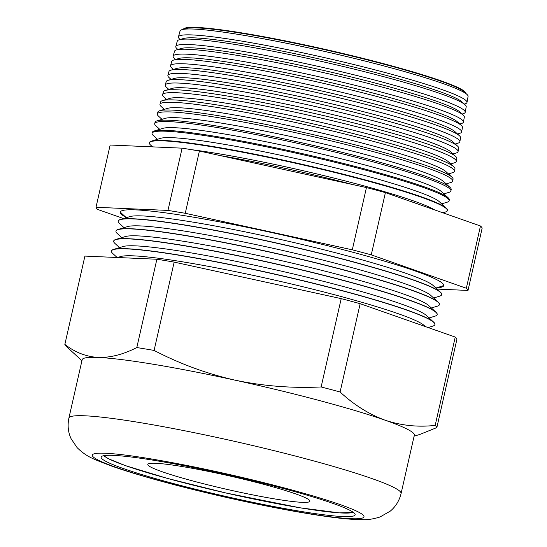 <?xml version="1.0" encoding="UTF-8"?>
<svg xmlns="http://www.w3.org/2000/svg" width="547" height="547" viewBox="0 0 547 547"><rect width="100%" height="100%" fill="white"/><g stroke="black" fill="none" stroke-linecap="round" stroke-linejoin="round"><path stroke-width="0.82" d="M182.855 466.653A83.123 6.837 12.8 0 1 267.23 485.278A83.123 6.837 12.8 0 1 309.91 501.216A83.123 6.837 12.8 0 1 274.854 498.946A83.123 6.837 12.8 0 1 190.479 480.321A83.123 6.837 12.8 0 1 147.799 464.382A83.123 6.837 12.8 0 1 182.855 466.653M409.457 201.064A147.526 12.137 12.8 0 1 415.358 203.081A147.526 12.137 12.8 0 1 420.698 205.009M220.366 155.615A147.526 12.137 12.8 0 1 353.061 184.633M466.981 94.446L464.068 91.78A144.217 11.863 -167.2 0 0 440.328 81.038A144.217 11.863 -167.2 0 0 293.725 43.001A144.217 11.863 -167.2 0 0 185.686 28.533L181.912 29.682A147.683 12.15 12.8 0 1 292.542 44.492A147.683 12.15 12.8 0 1 442.673 83.445A147.683 12.15 12.8 0 1 466.981 94.446A147.683 12.15 12.8 0 1 468.082 96.436L466.994 102.433A147.95 12.171 -167.2 0 0 441.538 89.421A147.95 12.171 -167.2 0 0 281.377 48.416A147.95 12.171 -167.2 0 0 178.445 36.875A147.95 12.171 -167.2 0 0 179.532 38.953L180.141 39.507M465.832 93.4A144.832 11.918 -167.2 0 0 440.896 80.778A144.832 11.918 -167.2 0 0 284.782 40.765A144.832 11.918 -167.2 0 0 183.395 29.23M465.1 104.778L461.798 101.763A144.217 11.863 -167.2 0 0 438.058 91.014A144.217 11.863 -167.2 0 0 291.462 52.977A144.217 11.863 -167.2 0 0 183.423 38.516L179.142 39.808A148.148 12.191 12.8 0 1 290.122 54.666A148.148 12.191 12.8 0 1 440.711 93.742A148.148 12.191 12.8 0 1 465.1 104.778A148.148 12.191 12.8 0 1 466.208 106.774L465.21 112.265A148.387 12.205 -167.2 0 0 439.679 99.212A148.387 12.205 -167.2 0 0 279.045 58.085A148.387 12.205 -167.2 0 0 175.806 46.509A148.387 12.205 -167.2 0 0 176.9 48.594L177.871 49.49M464.328 104.074L465.121 103.834A147.95 12.171 -167.2 0 0 466.994 102.433M463.22 115.109L459.535 111.738A144.217 11.863 -167.2 0 0 435.795 100.997A144.217 11.863 -167.2 0 0 289.192 62.96A144.217 11.863 -167.2 0 0 181.153 48.492L176.373 49.941A148.606 12.225 12.8 0 1 287.695 64.847A148.606 12.225 12.8 0 1 438.756 104.039A148.606 12.225 12.8 0 1 463.22 115.109A148.606 12.225 12.8 0 1 464.328 117.113L463.425 122.09A148.825 12.246 -167.2 0 0 437.819 109.003A148.825 12.246 -167.2 0 0 276.707 67.753A148.825 12.246 -167.2 0 0 173.167 56.15A148.825 12.246 -167.2 0 0 174.261 58.235L175.608 59.466M462.065 114.056L463.33 113.667A148.387 12.205 -167.2 0 0 465.21 112.265M461.34 125.448L457.265 121.714A144.217 11.863 -167.2 0 0 433.525 110.973A144.217 11.863 -167.2 0 0 286.922 72.936A144.217 11.863 -167.2 0 0 178.89 58.474L173.604 60.074A149.064 12.266 12.8 0 1 285.274 75.021A149.064 12.266 12.8 0 1 436.8 114.337A149.064 12.266 12.8 0 1 461.34 125.448A149.064 12.266 12.8 0 1 462.454 127.451L461.641 131.923A149.263 12.28 -167.2 0 0 435.952 118.795A149.263 12.28 -167.2 0 0 274.375 77.428A149.263 12.28 -167.2 0 0 170.534 65.784A149.263 12.28 -167.2 0 0 171.628 67.876L173.337 69.442M459.795 124.032L461.538 123.506A148.825 12.246 -167.2 0 0 463.425 122.09M459.459 135.779L455.001 131.697A144.217 11.863 -167.2 0 0 431.262 120.955A144.217 11.863 -167.2 0 0 284.659 82.912A144.217 11.863 -167.2 0 0 176.619 68.45L170.835 70.201A149.522 12.301 12.8 0 1 282.847 85.202A149.522 12.301 12.8 0 1 434.844 124.641A149.522 12.301 12.8 0 1 459.459 135.779A149.522 12.301 12.8 0 1 460.574 137.789L459.856 141.755A149.7 12.314 -167.2 0 0 434.092 128.586A149.7 12.314 -167.2 0 0 272.044 87.096A149.7 12.314 -167.2 0 0 167.895 75.418A149.7 12.314 -167.2 0 0 168.996 77.524L171.074 79.424M457.531 134.008L459.747 133.338A149.263 12.28 -167.2 0 0 461.641 131.923M457.579 146.111L452.731 141.673A144.217 11.863 -167.2 0 0 428.992 130.931A144.217 11.863 -167.2 0 0 282.389 92.894A144.217 11.863 -167.2 0 0 174.349 78.426L168.066 80.334A149.987 12.342 12.8 0 1 280.426 95.376A149.987 12.342 12.8 0 1 432.889 134.938A149.987 12.342 12.8 0 1 457.579 146.111A149.987 12.342 12.8 0 1 458.701 148.128L458.071 151.581A150.138 12.355 -167.2 0 0 432.233 138.377A150.138 12.355 -167.2 0 0 269.705 96.764A150.138 12.355 -167.2 0 0 165.256 85.058A150.138 12.355 -167.2 0 0 166.356 87.164L168.804 89.4M455.261 143.991L457.955 143.17A149.7 12.314 -167.2 0 0 459.856 141.755M455.699 156.442L450.468 151.656A144.217 11.863 -167.2 0 0 426.728 140.914A144.217 11.863 -167.2 0 0 280.126 102.87A144.217 11.863 -167.2 0 0 172.086 88.409L165.297 90.467A150.446 12.376 12.8 0 1 277.999 105.55A150.446 12.376 12.8 0 1 430.933 145.235A150.446 12.376 12.8 0 1 455.699 156.442A150.446 12.376 12.8 0 1 456.82 158.466L456.287 161.413A150.575 12.39 -167.2 0 0 430.373 148.169A150.575 12.39 -167.2 0 0 267.374 106.439A150.575 12.39 -167.2 0 0 162.616 94.693A150.575 12.39 -167.2 0 0 163.724 96.805L166.534 99.383M452.991 153.967L456.164 153.01A150.138 12.355 -167.2 0 0 458.071 151.581M453.819 166.773L448.198 161.632A144.217 11.863 -167.2 0 0 424.458 150.89A144.217 11.863 -167.2 0 0 277.855 112.853A144.217 11.863 -167.2 0 0 169.816 98.385L162.527 100.593A150.904 12.417 12.8 0 1 275.579 115.732A150.904 12.417 12.8 0 1 428.978 155.533A150.904 12.417 12.8 0 1 453.819 166.773A150.904 12.417 12.8 0 1 454.947 168.804L454.502 171.245A151.013 12.424 -167.2 0 0 428.513 157.96A151.013 12.424 -167.2 0 0 265.042 116.108A151.013 12.424 -167.2 0 0 159.984 104.333A151.013 12.424 -167.2 0 0 161.091 106.453L164.271 109.359M450.728 163.95L454.379 162.842A150.575 12.39 -167.2 0 0 456.287 161.413M451.938 177.105L445.928 171.614A144.217 11.863 -167.2 0 0 422.188 160.866A144.217 11.863 -167.2 0 0 275.585 122.829A144.217 11.863 -167.2 0 0 167.553 108.368L159.758 110.726A151.369 12.451 12.8 0 1 273.151 125.906A151.369 12.451 12.8 0 1 427.022 165.83A151.369 12.451 12.8 0 1 451.938 177.105A151.369 12.451 12.8 0 1 453.066 179.142L452.718 181.071A151.451 12.458 -167.2 0 0 426.653 167.751A151.451 12.458 -167.2 0 0 262.71 125.783A151.451 12.458 -167.2 0 0 157.345 113.967A151.451 12.458 -167.2 0 0 158.452 116.094L162.001 119.342M448.458 173.925L452.588 172.674A151.013 12.424 -167.2 0 0 454.502 171.245M450.058 187.436L443.665 181.59A144.217 11.863 -167.2 0 0 419.925 170.849A144.217 11.863 -167.2 0 0 273.322 132.812A144.217 11.863 -167.2 0 0 165.283 118.343L156.996 120.86A151.827 12.492 12.8 0 1 270.731 136.087A151.827 12.492 12.8 0 1 425.06 176.127A151.827 12.492 12.8 0 1 450.058 187.436A151.827 12.492 12.8 0 1 451.186 189.481L450.933 190.903A151.888 12.499 -167.2 0 0 424.793 177.543A151.888 12.499 -167.2 0 0 260.372 135.451A151.888 12.499 -167.2 0 0 154.705 123.601A151.888 12.499 -167.2 0 0 155.82 125.735L159.738 129.318M446.195 183.908L450.796 182.513A151.451 12.458 -167.2 0 0 452.718 181.071M448.171 197.775L441.395 191.573A144.217 11.863 -167.2 0 0 417.655 180.825A144.217 11.863 -167.2 0 0 271.052 142.788A144.217 11.863 -167.2 0 0 163.02 128.326L154.227 130.986A152.285 12.526 12.8 0 1 268.303 146.261A152.285 12.526 12.8 0 1 423.104 186.424A152.285 12.526 12.8 0 1 448.171 197.775A152.285 12.526 12.8 0 1 449.313 199.819L449.149 200.735A152.326 12.533 -167.2 0 0 422.934 187.334A152.326 12.533 -167.2 0 0 258.04 145.119A152.326 12.533 -167.2 0 0 152.066 133.242A152.326 12.533 -167.2 0 0 153.187 135.376L157.468 139.294M443.925 193.884L449.005 192.346A151.888 12.499 -167.2 0 0 450.933 190.903M446.29 208.106L439.132 201.549A144.217 11.863 -167.2 0 0 415.392 190.807A144.217 11.863 -167.2 0 0 268.789 152.763A144.217 11.863 -167.2 0 0 160.75 138.302L151.457 141.119A152.743 12.567 12.8 0 1 265.883 156.435A152.743 12.567 12.8 0 1 421.149 196.729A152.743 12.567 12.8 0 1 446.29 208.106A152.743 12.567 12.8 0 1 447.432 210.157L447.364 210.568A152.763 12.567 -167.2 0 0 421.074 197.132A152.763 12.567 -167.2 0 0 255.709 154.794A152.763 12.567 -167.2 0 0 149.427 142.876A152.763 12.567 -167.2 0 0 150.548 145.023L152.572 146.869M441.661 203.86L447.214 202.178A152.326 12.533 -167.2 0 0 449.149 200.735M434.598 209.884A144.217 11.863 -167.2 0 0 413.122 200.783A144.217 11.863 -167.2 0 0 191.17 149.632M442.865 212.79L445.422 212.01A152.763 12.567 -167.2 0 0 447.364 210.568M124.046 227.661L119.444 223.456A165.85 13.648 12.8 0 1 118.214 221.173L118.255 221.015A165.85 13.648 12.8 0 1 120.347 219.491L129.885 216.598A157.098 12.923 12.8 0 1 247.572 232.359A157.098 12.923 12.8 0 1 407.269 273.794A157.098 12.923 12.8 0 1 433.135 285.493L440.485 292.221A165.85 13.648 12.8 0 1 441.716 294.505L441.682 294.662A165.85 13.648 12.8 0 1 439.583 296.187L433.621 297.992M120.347 219.491A165.85 13.648 12.8 0 1 244.591 236.126A165.85 13.648 12.8 0 1 413.183 279.866A165.85 13.648 12.8 0 1 440.485 292.221M443.747 285.117A165.85 13.648 12.8 0 1 441.853 286.211L435.884 288.016M126.309 217.685L121.714 213.474A165.85 13.648 12.8 0 1 120.477 211.675M125.906 217.309A165.85 13.648 12.8 0 1 120.278 212.113A165.85 13.648 12.8 0 1 235.395 224.94A165.85 13.648 12.8 0 1 415.207 270.963A165.85 13.648 12.8 0 1 443.74 285.602A165.85 13.648 12.8 0 1 436.417 287.859M121.776 237.637L117.181 233.432A165.85 13.648 12.8 0 1 115.95 231.155L115.985 230.991A165.85 13.648 12.8 0 1 118.077 229.466L127.622 226.581A157.098 12.923 12.8 0 1 245.309 242.335A157.098 12.923 12.8 0 1 405.006 283.77A157.098 12.923 12.8 0 1 430.865 295.476L438.215 302.204A165.85 13.648 12.8 0 1 439.446 304.481L439.412 304.638A165.85 13.648 12.8 0 1 437.32 306.17L431.351 307.975M118.077 229.466A165.85 13.648 12.8 0 1 242.321 246.102A165.85 13.648 12.8 0 1 410.92 289.848A165.85 13.648 12.8 0 1 438.215 302.204M118.214 221.173A165.85 13.648 12.8 0 1 233.33 234.007A165.85 13.648 12.8 0 1 413.149 280.03A165.85 13.648 12.8 0 1 441.682 294.662M119.513 247.62L114.911 243.408A165.85 13.648 12.8 0 1 113.68 241.131L113.721 240.974A165.85 13.648 12.8 0 1 115.814 239.449L125.352 236.557A157.098 12.923 12.8 0 1 243.039 252.311A157.098 12.923 12.8 0 1 402.736 293.753A157.098 12.923 12.8 0 1 428.595 305.452L435.952 312.18A165.85 13.648 12.8 0 1 437.183 314.463L437.142 314.621A165.85 13.648 12.8 0 1 435.05 316.145L429.087 317.951M115.814 239.449A165.85 13.648 12.8 0 1 240.058 256.085A165.85 13.648 12.8 0 1 408.65 299.824A165.85 13.648 12.8 0 1 435.952 312.18M115.95 231.155A165.85 13.648 12.8 0 1 231.066 243.983A165.85 13.648 12.8 0 1 410.879 290.006A165.85 13.648 12.8 0 1 439.412 304.638M117.133 257.5L112.648 253.391A165.85 13.648 12.8 0 1 111.417 251.107L111.451 250.95A165.85 13.648 12.8 0 1 113.544 249.425L123.082 246.533A157.098 12.923 12.8 0 1 240.776 262.293A157.098 12.923 12.8 0 1 400.472 303.729A157.098 12.923 12.8 0 1 426.332 315.434L433.682 322.162A165.85 13.648 12.8 0 1 434.913 324.439L434.879 324.597A165.85 13.648 12.8 0 1 432.786 326.121L428.103 327.544M113.544 249.425A165.85 13.648 12.8 0 1 237.788 266.061A165.85 13.648 12.8 0 1 406.38 309.807A165.85 13.648 12.8 0 1 433.682 322.162M113.68 241.131A165.85 13.648 12.8 0 1 228.796 253.965A165.85 13.648 12.8 0 1 408.616 299.982A165.85 13.648 12.8 0 1 437.142 314.621M117.509 257.514L120.819 256.516A157.098 12.923 12.8 0 1 238.506 272.269A157.098 12.923 12.8 0 1 398.202 313.704A157.098 12.923 12.8 0 1 424.062 325.41L425.327 326.566M111.417 251.107A165.85 13.648 12.8 0 1 226.533 263.941A165.85 13.648 12.8 0 1 406.346 309.964A165.85 13.648 12.8 0 1 434.879 324.597M64.854 344.412C74.987 352.35 86.111 356.692 98.228 357.451A170.315 14.01 -167.2 0 0 82.159 359.728L68.901 418.072A170.315 14.01 12.8 0 1 187.115 431.255A170.315 14.01 12.8 0 1 371.775 478.516A170.315 14.01 12.8 0 1 401.074 493.544L414.332 435.2A170.315 14.01 -167.2 0 0 385.033 420.171C401.286 425.593 417.997 427.33 435.173 425.388L455.241 337.068L360.165 303.688A190.759 15.692 -167.2 0 0 341.205 298.635L174.165 262.109A190.759 15.692 -167.2 0 0 156.88 259.237L84.915 256.092L64.854 344.412A190.759 15.692 -167.2 0 0 66.249 346.354L81.934 360.712M332.72 503.329A130.227 10.714 -167.2 0 0 191.532 467.193A130.227 10.714 -167.2 0 0 101.147 457.114A130.227 10.714 -167.2 0 0 123.547 468.608A130.227 10.714 -167.2 0 0 264.734 504.744A130.227 10.714 -167.2 0 0 355.126 514.816A130.227 10.714 -167.2 0 0 332.72 503.329M123.513 218.533L97.681 209.46A190.759 15.692 -167.2 0 1 96.005 207.272L167.97 210.417A190.759 15.692 -167.2 0 1 185.255 213.289L199.402 151.034L366.442 187.559A190.759 15.692 -167.2 0 1 385.403 192.612L480.478 225.993A190.759 15.692 -167.2 0 1 482.146 228.181L468.006 290.436A190.759 15.692 -167.2 0 0 466.331 288.248L480.478 225.993M96.005 207.272L110.152 145.017L182.11 148.162A190.759 15.692 -167.2 0 1 199.402 151.034M178.445 36.875L180.052 30.994A147.683 12.15 12.8 0 1 181.912 29.682M175.806 46.509L177.283 41.128A148.148 12.191 12.8 0 1 179.142 39.808M173.167 56.15L174.507 51.268A148.606 12.225 12.8 0 1 176.373 49.941M170.534 65.784L171.731 61.401A149.064 12.266 12.8 0 1 173.604 60.074M167.895 75.418L168.955 71.534A149.522 12.301 12.8 0 1 170.835 70.201M165.256 85.058L166.185 81.667A149.987 12.342 12.8 0 1 168.066 80.334M162.616 94.693L163.409 91.807A150.446 12.376 12.8 0 1 165.297 90.467M159.984 104.333L160.633 101.94A150.904 12.417 12.8 0 1 162.527 100.593M157.345 113.967L157.864 112.073A151.369 12.451 12.8 0 1 159.758 110.726M154.705 123.601L155.088 122.207A151.827 12.492 12.8 0 1 156.996 120.86M152.066 133.242L152.312 132.347A152.285 12.526 12.8 0 1 154.227 130.986M149.427 142.876L149.536 142.48A152.743 12.567 12.8 0 1 151.457 141.119M174.165 262.109L154.097 350.429A190.759 15.692 -167.2 0 0 136.812 347.557L156.88 259.237M360.165 303.688L340.097 392.008A190.759 15.692 -167.2 0 0 321.137 386.955L341.205 298.635M455.241 337.068A190.759 15.692 -167.2 0 1 456.916 339.256L436.848 427.576A190.759 15.692 -167.2 0 0 435.173 425.388M154.097 350.429C179.86 363.844 206.828 373.758 235.012 380.158A170.315 14.01 -167.2 0 0 98.228 357.451C110.48 357.745 123.342 354.449 136.812 347.557M436.848 427.576L419.795 434.455L414.106 436.178M340.097 392.008C354.08 404.937 369.061 414.325 385.033 420.171A170.315 14.01 -167.2 0 0 235.012 380.158C263.394 386.107 292.098 388.377 321.137 386.955M167.97 210.417L182.11 148.162M385.403 192.612L371.256 254.868A190.759 15.692 -167.2 0 0 352.295 249.815L366.442 187.559M185.255 213.289L352.295 249.815M468.006 290.436L437.053 289.083M371.256 254.868L466.331 288.248M103.985 455.644A128.593 10.578 -167.2 0 0 300.016 507.787A128.593 10.578 -167.2 0 0 353.205 512.265M116.272 467.398A139.287 11.46 -167.2 0 0 305.212 513.031A139.287 11.46 -167.2 0 0 340.002 504.532A139.287 11.46 -167.2 0 0 151.061 458.906A139.287 11.46 -167.2 0 0 116.272 467.398M103.677 455.699L108.484 458.755L125.502 465.647L167.519 478.434L225.918 492.984L300.112 507.807L339.379 512.881L353.458 512.45M68.901 418.072C67.384 425.422 68.115 432.308 71.103 438.728L77.12 447.651C87.24 457.524 94.528 459.466 112.846 466.523C141.133 476.259 178.425 486.433 224.721 497.052C265.425 506.269 300.358 512.888 329.52 516.894C343.147 518.782 354.401 519.698 363.276 519.65C367.837 519.882 373.389 519.007 379.946 517.018L390.271 511.13C395.686 506.631 399.283 500.772 401.074 493.544"/></g></svg>
